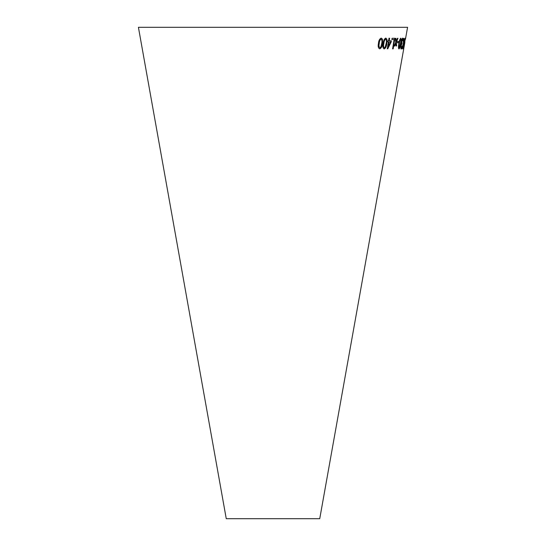 <?xml version="1.0" encoding="UTF-8"?>
<svg xmlns="http://www.w3.org/2000/svg" width="546" height="546" viewBox="0 0 546 546"><rect width="100%" height="100%" fill="white"/><g stroke="black" fill="none" stroke-linecap="round" stroke-linejoin="round"><path stroke-width="0.82" d="M403.726 48.881L319.744 518.7L226.256 518.7L138.418 27.3L407.582 27.3L405.405 39.476M404.368 41.83L404.02 45.291L404.436 43.892L403.371 48.976L404.606 43.311L405.303 38.2L404.368 41.83M403.835 38.411L403.214 43.973L401.74 48.963L403.153 44.936L403.009 48.881L403.453 43.878L404.92 38.329L403.528 42.854L403.835 38.411M400.921 48.908L402.027 46.178L401.098 47.843L401.017 46.192L402.054 43.311L401.754 41.394L402.614 39.203L402.934 41.107C403.221 39.216 403.173 38.227 402.798 38.131C402.32 38.234 401.863 39.326 401.433 41.414L401.426 44.021L400.723 46.151L400.921 48.908M400.778 43.523L401.249 39.244L400.798 38.179C399.959 38.814 399.324 40.616 398.894 43.584C398.314 46.56 398.334 48.348 398.962 48.956C399.761 48.307 400.361 46.499 400.778 43.523L401.249 39.244M397.625 41.469L397.406 42.772L398.682 42.772L398.908 41.469L397.625 41.469M395.331 38.384L395.768 42.411L394.171 46.041L394.772 46.028L395.905 43.352L396.089 45.98L396.655 45.953L396.341 42.322L397.973 38.295L397.427 38.322L396.205 41.373L395.946 38.377L395.331 38.384M393.175 48.86L394.881 38.295L392.076 38.302L391.871 39.551L394.11 39.551L392.608 48.867L393.175 48.86L394.84 38.288M388.39 41.946L387.278 48.799L387.797 48.806L391.359 40.807L389.216 40.773L389.626 38.24L388.991 38.227L388.581 40.759L387.878 40.738L387.68 41.933L388.39 41.946L387.646 41.926M386.827 43.482L386.937 39.189L385.838 38.097C384.329 38.711 383.428 40.513 383.135 43.489C382.528 46.465 382.882 48.273 384.2 48.901C385.667 48.273 386.541 46.465 386.827 43.482L386.937 39.189M383.961 48.867L384.166 48.894C385.633 48.266 386.507 46.458 386.786 43.475M382.48 43.434L382.487 39.175L381.251 38.111C379.62 38.739 378.685 40.534 378.439 43.489C377.846 46.444 378.282 48.225 379.736 48.833C381.326 48.198 382.241 46.396 382.48 43.434L382.487 39.175M379.702 48.826L379.702 48.826C381.292 48.191 382.207 46.39 382.439 43.427M382.453 39.169L381.217 38.104M379.75 47.741L379.893 47.768C378.958 47.072 378.74 45.646 379.245 43.482C379.354 41.332 379.975 39.899 381.101 39.169L381.197 39.189M379.859 47.761C378.924 47.065 378.706 45.639 379.204 43.475C379.32 41.325 379.941 39.892 381.067 39.162L381.183 39.182M381.067 39.162L381.101 39.169C382.009 39.865 382.214 41.291 381.715 43.455L380.835 47.004L379.893 47.768M386.902 39.182L385.797 38.09M384.316 47.816L384.336 47.823C383.497 47.106 383.326 45.666 383.838 43.489C383.988 41.325 384.589 39.878 385.633 39.155L385.674 39.162C386.486 39.892 386.643 41.332 386.131 43.489L385.244 47.065L384.336 47.823M383.838 43.489L383.872 43.496C384.022 41.332 384.623 39.885 385.674 39.162M384.37 47.83C383.531 47.113 383.367 45.673 383.872 43.496M387.237 48.785L387.797 48.806M387.756 48.799L391.168 41.994M391.127 41.987L391.318 40.8M389.591 38.234L389.216 40.773M388.247 46.724L388.984 41.953L390.581 41.987L388.247 46.724L389.025 41.96L390.581 41.987M392.567 48.86L393.134 48.853M391.83 39.544L394.11 39.551M394.137 46.035L394.772 46.028M394.731 46.021L395.905 43.352M396.048 45.973L396.655 45.953M396.614 45.946L396.341 42.322M396.3 42.308L397.932 38.288M395.905 38.363L396.205 41.373M397.365 42.765L398.682 42.772M398.641 42.765L398.867 41.462M398.921 48.949C399.713 48.301 400.32 46.492 400.737 43.516M401.208 39.237L400.757 38.172M399.153 47.884L399.112 47.871C398.737 47.181 398.785 45.741 399.249 43.571C399.522 41.414 399.965 39.967 400.573 39.237L400.614 39.244C400.962 39.94 400.9 41.373 400.443 43.537L399.153 47.884C398.778 47.188 398.826 45.748 399.29 43.578C399.57 41.421 400.006 39.974 400.614 39.244M400.88 48.901L402.027 46.178M401.017 46.192L401.098 47.843M400.976 46.178L402.013 43.305M401.754 41.394L401.842 43.455M401.713 41.387L402.614 39.203M402.893 41.093C403.173 39.21 403.132 38.22 402.757 38.124M403.528 42.854L403.794 38.404M401.952 48.949L403.153 44.936M402.962 48.874L403.453 43.878M403.412 43.871L404.873 38.322M403.979 45.284L404.436 43.892M403.59 47.202L403.596 47.748M403.549 47.195L403.699 46.096M403.323 48.969L403.753 47.768M403.712 47.761L404.606 43.311M404.559 43.305L405.262 38.193M404.265 44.069L405.091 39.428M403.678 48.874L403.931 47.543M403.972 47.516L404.873 42.452"/></g></svg>
